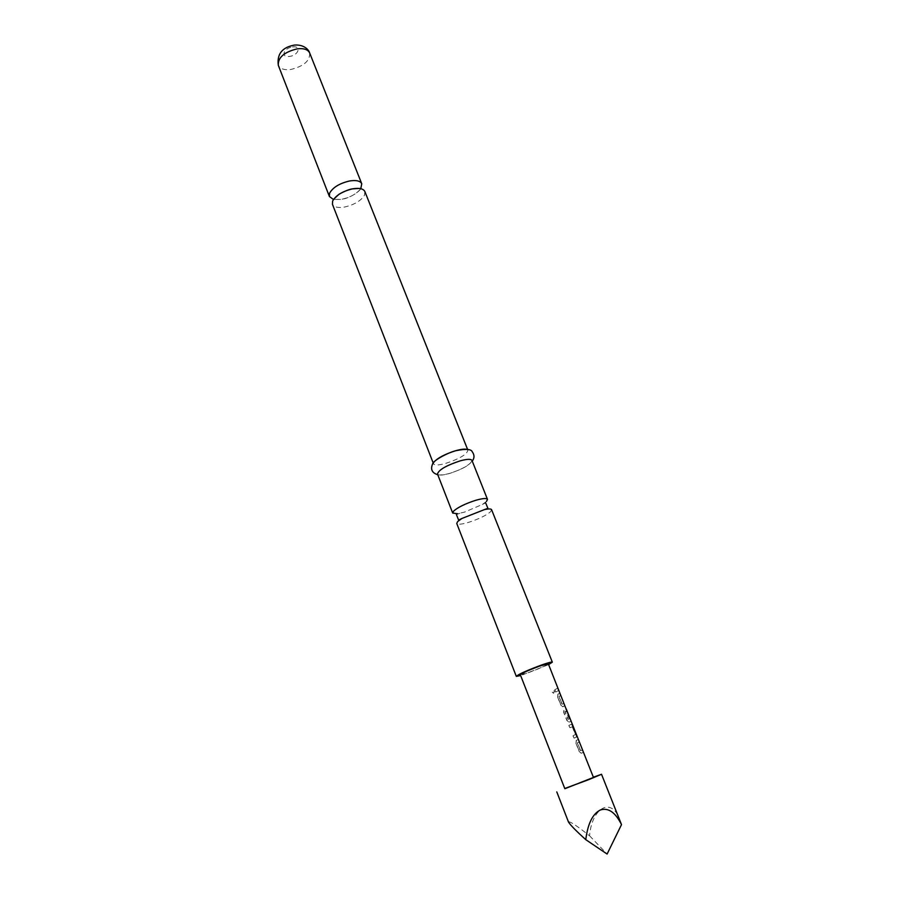 <?xml version="1.0" encoding="UTF-8"?>
<svg xmlns="http://www.w3.org/2000/svg" width="899" height="899" viewBox="0 0 899 899"><rect width="100%" height="100%" fill="white"/><g stroke="black" fill="none" stroke-linecap="round" stroke-linejoin="round"><path stroke-width="0.67" stroke-dasharray="4.5 3.37" d="M552.379 692.196L553.66 693.208L554.537 691.23L553.301 690.185L552.379 692.196M552.256 692.23L553.537 693.253L554.368 691.286L553.143 690.23L552.256 692.23M486.494 501.417L482.403 504.44L464.435 512.138L457.602 513.711M360.87 188.633L360.409 189.206C360.162 190.251 352.161 197.69 341.305 199.443L333.518 199.421L341.755 199.286C350.385 197.353 356.712 193.813 360.724 188.689L360.825 188.543M578.203 739.517L576.405 740.327L576.045 743.08L579.372 751.463L581.327 753.193L583.339 752.452L582.372 750.036L580.574 750.609L577.495 742.844L579.158 741.922L578.203 739.517L576.405 740.327M576.225 734.562L571.539 724.212L569.022 725.358L569.955 727.729L572.506 726.774L575.574 734.505L573.135 735.753L574.09 738.135L576.641 737.034L572.899 726.19M569.932 718.582L568.146 719.29L565.111 711.637L566.269 711.064L568.943 717.807L569.46 717.526L566.752 710.704L565.55 708.805L564.134 709.412L563.785 712.177L567.078 720.447L568.82 722.111L571.09 721.133L566.1 708.963M559.774 693.129L558.054 694.095L557.717 696.871L560.987 705.097L562.662 706.715L564.808 705.805L563.864 703.434L562.145 704.175L559.133 696.568L560.706 695.489L559.774 693.129L558.054 694.095M557.773 688.106L554.874 689.679L555.796 692.028L558.706 690.466L557.773 688.106L554.874 689.679M520.341 674.778L529.129 672.418C540.22 668.272 546.614 665.395 548.3 663.765M564.842 788.726L593.464 777.444M564.752 788.49L593.374 777.208M568.494 822.034C569.415 820.877 576.439 825.462 589.575 835.8C591.767 807.493 612.32 795.705 620.288 821.27M364.859 191.532L364.567 195.049C361.151 200.691 354.543 204.669 344.778 206.995C338.08 208.107 333.967 207.208 332.439 204.298M548.626 664.608L520.667 675.61M491.607 509.722L490.596 511.733C486.022 515.554 478.65 519.105 468.469 522.398C461.58 524.398 457.67 524.746 456.748 523.454M466.615 449.354L467.929 450.275C466.75 454.546 459.232 458.962 445.376 463.513C438.51 465.334 434.565 465.446 433.52 463.828L433.857 462.255M471.964 460.412C470.739 464.581 463.187 468.963 449.309 473.559C442.443 475.414 438.51 475.56 437.487 473.998M589.575 835.8L607.106 854.05M554.705 689.747L555.796 692.028M555.627 692.084L558.706 690.466M558.493 690.544L557.56 688.196M557.874 694.174L557.717 696.871M557.549 696.927L560.819 705.153L562.886 706.805L564.583 705.895L563.651 703.524L561.954 704.254L558.942 696.635L560.706 695.489M560.493 695.568L559.549 693.208M570.843 721.144L569.91 718.537M569.809 718.582L567.954 719.369L564.92 711.705L566.055 711.143L568.73 717.885L569.247 717.604L566.539 710.794L565.314 708.884L563.943 709.48L563.617 712.233L566.898 720.515L569.179 722.122M568.988 722.189L570.865 721.212M572.685 726.268L571.539 724.212M571.337 724.291L568.842 725.414L569.786 727.797L572.292 726.853L575.36 734.584L572.966 735.809L573.91 738.203L576.641 737.034M576.428 737.113L576.012 734.652M576.214 740.394L576.045 743.08M575.877 743.136L579.203 751.53L581.17 753.261L583.114 752.53L582.159 750.126L580.383 750.676L577.304 742.911L578.934 742.012L577.978 739.607M309.661 52.962C310.133 60.739 303.862 66.245 290.849 69.47C284.241 70.246 280.061 68.852 278.308 65.312M292.512 46.962C301.772 45.501 298.625 55.39 289.613 56.401C280.409 57.929 283.331 48.018 292.512 46.962M482.403 504.44L485.595 502.799M459.872 513.307L456.4 514.554M467.929 450.275L467.615 449.489M437.768 474.728C440.375 475.245 444.14 474.841 449.073 473.537C460.535 470.008 468.267 465.873 472.256 461.142M433.52 463.828L433.217 463.041"/><path stroke-width="1.35" d="M360.825 188.543L361.758 183.767C360.285 180.868 356.218 179.946 349.587 180.98C339.53 183.34 332.866 187.419 329.596 193.195L329.405 196.51L333.383 199.466L339.159 194.15C344.081 191.465 348.239 189.734 351.621 188.97C366.59 187.689 358.611 189.228 360.87 188.633M457.602 513.711L452.703 513.059L453.546 511.16C457.962 507.25 465.424 503.609 475.919 500.249C482.741 498.327 486.595 498.024 487.483 499.361L486.494 501.417M571.09 721.133L566.224 708.895L569.932 718.582M571.067 721.065L593.464 777.444L564.842 788.726L520.341 674.778C521.993 673.171 528.421 670.272 539.625 666.092L548.3 663.765L566.1 708.963M593.374 777.208L601.521 774.275L588.407 779.77L564.752 788.49M601.521 774.275L621.512 824.619C615.332 812.291 608.286 807.414 600.375 809.977C592.643 813.842 587.777 823.742 585.777 839.666C576.158 830.979 570.404 825.102 568.494 822.034L556.784 791.895M433.217 463.041L332.439 204.298L332.641 201.005C335.945 195.274 342.62 191.217 352.689 188.824C359.33 187.767 363.387 188.666 364.859 191.532L467.615 449.489M520.667 675.61L516.307 676.363C518.42 674.295 526.713 670.553 541.176 665.148C548.075 662.732 551.795 661.731 552.334 662.17L548.626 664.608M516.307 676.363L456.748 523.454L457.625 521.6L461.906 518.476L484.437 509.598C488.708 508.699 491.101 508.744 491.607 509.722L552.334 662.17M433.857 462.255C437.566 457.939 445.039 454.04 456.254 450.545C461.075 449.253 464.525 448.848 466.615 449.354M452.703 513.059L437.487 473.998C438.656 469.851 446.275 465.446 460.322 460.816C467.12 459.007 470.997 458.872 471.964 460.412L487.483 499.361M585.777 839.666L607.106 854.05L621.512 824.619M297.288 48.816C303.84 48.119 307.964 49.501 309.661 52.962C309.009 50.13 304.278 44.332 294.49 45.074C282.23 47.276 276.836 54.03 278.308 65.312C277.825 57.57 284.151 52.075 297.288 48.816M485.595 502.799L487.921 508.306L484.437 509.598M456.4 514.554L458.614 520.06L461.906 518.476M361.758 183.767L309.661 52.962M472.256 461.142C474.56 458.052 474.56 454.95 472.267 451.826C471.334 449.118 466.098 448.691 456.546 450.568C449.657 451.837 433.34 460.176 432.588 463.974C430.34 469.424 432.071 473.009 437.768 474.728M329.405 196.51L278.308 65.312"/></g></svg>
